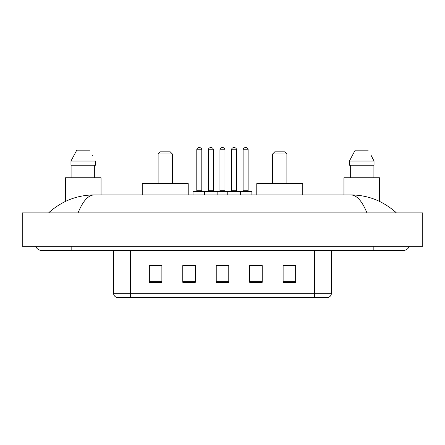 <?xml version="1.0" encoding="UTF-8"?>
<svg xmlns="http://www.w3.org/2000/svg" width="445" height="445" viewBox="0 0 445 445"><rect width="100%" height="100%" fill="white"/><g stroke="black" fill="none" stroke-linecap="round" stroke-linejoin="round"><path stroke-width="0.67" d="M35.7 246.33A6.692 6.692 0 0 0 41.897 250.507A6.692 6.692 0 0 1 35.7 246.33A6.692 6.692 0 0 0 41.897 250.507L403.103 250.507A6.692 6.692 0 0 0 409.3 246.33A6.692 6.692 0 0 1 403.103 250.507A6.692 6.692 0 0 0 409.3 246.33A6.692 6.692 0 0 1 403.103 250.507M366.947 212.882C362.152 201.079 356.762 195.088 350.788 194.91L94.212 194.91C88.238 195.088 82.848 201.079 78.053 212.882M38.971 212.882L422.75 212.882L422.75 246.33L22.25 246.33L22.25 212.882L38.971 212.882L38.971 246.33M350.788 194.91C368.043 195.043 383.256 201.034 396.412 212.882L394.988 211.592M50.012 211.592L48.588 212.882C61.683 201.062 76.89 195.066 94.212 194.91M314.682 297.332L314.682 293.322L331.403 293.322C331.286 295.324 330.285 296.659 328.393 297.332L116.607 297.332A4.183 4.183 0 0 1 113.597 293.322L113.597 250.507M295.658 282.325L295.658 265.604L283.12 265.604L283.12 282.325L295.658 282.325M262.216 282.325L262.216 265.604L249.673 265.604L249.673 282.325L262.216 282.325M161.88 282.325L161.88 265.604L149.342 265.604L149.342 282.325L161.88 282.325M195.327 282.325L195.327 265.604L182.784 265.604L182.784 282.325L195.327 282.325M228.769 282.325L228.769 265.604L216.231 265.604L216.231 282.325L228.769 282.325M283.12 265.687L294.824 265.687M195.327 265.604L182.784 265.687L195.327 265.604M150.176 265.687L161.88 265.687M262.216 265.604L249.673 265.687L262.216 265.604M219.324 265.687L225.593 265.687M101.054 194.91L101.054 177.766L65.521 177.766L65.521 201.374M94.69 165.229L94.69 177.766L94.69 165.229M70.972 161.046L76.757 150.176L70.972 161.046L70.972 165.229L95.603 165.229L95.603 161.046L70.972 161.046M92.961 155.883L92.627 155.255M71.884 165.229L71.884 177.766M89.812 150.176L76.757 150.176M158.12 153.937L172.332 153.937L170.24 151.851L160.211 151.851L158.12 153.937L158.12 183.618M172.332 153.937L172.332 183.618M188.218 194.91L188.218 183.618L142.233 183.618L142.233 194.91M272.668 153.937L286.88 153.937L284.789 151.851L274.76 151.851L272.668 153.937L272.668 183.618M286.88 153.937L286.88 183.618M302.767 194.91L302.767 183.618L256.782 183.618L256.782 194.91M379.479 201.374L379.479 177.766L343.946 177.766L343.946 194.91M371.386 155.883L374.028 161.046L349.397 161.046L355.188 150.176L349.397 161.046L349.397 165.229L374.028 165.229L374.028 161.046L374.028 165.229M374.028 161.046L371.058 155.255M350.31 165.229L350.31 177.766M373.116 177.766L373.116 165.229M368.243 150.176L355.188 150.176M239.766 191.144L251.47 191.144A0.417 0.417 0 0 1 251.892 191.561L204.605 191.561A0.417 0.417 0 0 1 205.023 191.144L216.732 191.144A0.417 0.417 0 0 1 217.149 191.561L217.149 194.91M213.389 190.727A0.417 0.417 0 0 0 213.806 191.144L207.954 191.144A0.417 0.417 0 0 0 208.371 190.727L213.389 190.727L213.389 149.759A2.091 2.091 0 0 0 211.297 147.668L210.457 147.668L211.297 147.668M213.389 149.759L208.371 149.759A2.091 2.091 0 0 1 210.457 147.668M208.371 149.759L208.371 190.727M205.151 191.144L193.447 191.144A0.417 0.417 0 0 0 193.024 191.561L204.605 191.561L204.605 194.91M227.768 194.91L227.768 191.561A0.417 0.417 0 0 1 228.185 191.144L239.894 191.144A0.417 0.417 0 0 1 240.311 191.561L240.311 194.91M236.545 190.727A0.417 0.417 0 0 0 236.963 191.144L231.111 191.144A0.417 0.417 0 0 0 231.528 190.727L236.545 190.727L236.545 149.759A2.091 2.091 0 0 0 234.454 147.668L233.619 147.668L234.454 147.668M236.545 149.759L231.528 149.759A2.091 2.091 0 0 1 233.619 147.668M231.528 149.759L231.528 190.727M196.79 149.759A2.091 2.091 0 0 1 198.882 147.668L199.716 147.668A2.091 2.091 0 0 1 201.808 149.759L196.79 149.759L196.79 190.727A0.417 0.417 0 0 1 196.373 191.144M201.808 149.759L201.808 190.727A0.417 0.417 0 0 0 202.225 191.144M193.024 191.561L193.024 194.91M228.313 191.144L216.604 191.144M219.952 149.759A2.091 2.091 0 0 1 222.038 147.668L222.878 147.668A2.091 2.091 0 0 1 224.964 149.759L219.952 149.759L219.952 190.727A0.417 0.417 0 0 1 219.53 191.144M224.964 149.759L224.964 190.727A0.417 0.417 0 0 0 225.387 191.144M243.109 149.759A2.091 2.091 0 0 1 245.201 147.668L246.035 147.668A2.091 2.091 0 0 1 248.126 149.759L243.109 149.759L243.109 190.727A0.417 0.417 0 0 1 242.692 191.144M248.126 149.759L248.126 190.727A0.417 0.417 0 0 0 248.544 191.144M251.892 191.561L251.892 194.91M373.839 246.33L373.839 250.507M71.161 246.33L71.161 250.507M406.029 212.882L406.029 246.33M113.597 293.322L130.318 293.322L130.318 297.332M130.318 250.507L130.318 293.322L314.682 293.322L314.682 250.507M228.769 281.741L216.231 281.741M195.327 281.741L182.784 281.741M161.88 281.741L149.342 281.741M262.216 281.741L249.673 281.741M295.658 281.741L283.12 281.741M196.79 190.727L201.808 190.727M219.952 190.727L224.964 190.727M243.109 190.727L248.126 190.727M331.403 293.322L331.403 250.507"/></g></svg>
